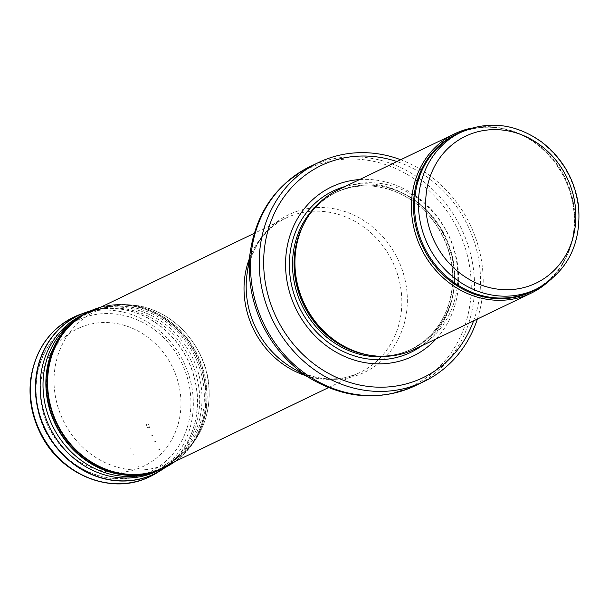 <?xml version="1.0" encoding="UTF-8"?>
<svg xmlns="http://www.w3.org/2000/svg" width="609" height="609" viewBox="0 0 609 609"><rect width="100%" height="100%" fill="white"/><g stroke="black" fill="none" stroke-linecap="round" stroke-linejoin="round"><path stroke-width="0.46" stroke-dasharray="3.04 2.28" d="M546.791 282.957A88.389 79.764 64.3 0 0 572.468 238.652A88.389 79.764 64.3 0 0 522.842 135.563A88.389 79.764 64.3 0 0 472.203 127.997M414.721 349.193A88.389 79.764 64.3 0 0 449.092 236.741A88.389 79.764 64.3 0 0 341.284 188.447A88.389 79.764 64.3 0 0 338.048 189.909M436.234 338.832A93.915 84.75 64.3 0 0 448.452 234.853A93.915 84.75 64.3 0 0 359.561 179.556M477.372 319.032A121.534 109.673 64.3 0 0 400.699 159.748M91.457 311.77A85.625 77.267 64.3 0 0 88.32 313.186A85.625 77.267 64.3 0 0 80.906 317.327A85.625 77.267 64.3 0 0 55.838 423.856A85.625 77.267 64.3 0 0 154.732 470.704A85.625 77.267 64.3 0 0 162.595 467.491A85.625 77.267 64.3 0 0 195.892 358.549A85.625 77.267 64.3 0 0 91.457 311.77M536.369 289.1A87.011 78.515 64.3 0 0 570.199 178.407A87.011 78.515 64.3 0 0 464.081 130.866M538.158 288.209A87.338 78.82 64.3 0 0 572.635 237.814C566.971 262.563 553.573 280.285 532.456 290.988A87.011 78.515 64.3 0 0 566.286 180.287A87.011 78.515 64.3 0 0 460.168 132.754A87.011 78.515 64.3 0 0 456.978 134.193L460.122 132.77C480.866 124.442 502.029 125.5 523.603 135.952A87.338 78.82 64.3 0 0 462.711 131.46M572.468 238.652L572.635 237.814A87.338 78.82 64.3 0 0 523.603 135.952L522.842 135.563M369.671 355.237A87.011 78.515 64.3 0 0 412.004 348.965C397.593 355.778 382.262 357.635 366.017 354.537A87.079 78.584 64.3 0 0 453.591 262.806A87.079 78.584 64.3 0 0 339.913 190.556A87.079 78.584 64.3 0 0 303.488 224.645C311.199 210.014 322.214 199.189 336.533 192.17A87.011 78.515 64.3 0 0 305.223 221.356M388.991 356.136A87.011 78.515 64.3 0 0 410.443 349.718L412.004 348.965A87.011 78.515 64.3 0 0 445.841 238.271A87.011 78.515 64.3 0 0 339.723 190.731A87.011 78.515 64.3 0 0 336.533 192.17L334.965 192.924A87.011 78.515 64.3 0 0 316.566 205.69M338.155 191.485A87.011 78.515 64.3 0 0 334.965 192.924L338.14 191.492A87.011 78.515 64.3 0 1 444.273 239.025A87.011 78.515 64.3 0 1 410.443 349.718C435.884 336.404 449.929 314.274 452.578 283.322C453.499 263.37 448.536 244.711 437.681 227.347C416.229 192.383 371.711 176.458 338.14 191.492M421.755 345.805A89.523 80.791 64.3 0 0 444.646 236.688A89.523 80.791 64.3 0 0 345.075 186.521M473.589 320.852A117.666 106.187 64.3 0 0 396.916 161.575M415.269 385.71A121.534 109.673 64.3 0 0 462.528 231.085A121.534 109.673 64.3 0 0 314.297 164.689A121.534 109.673 64.3 0 0 309.844 166.699M313.117 380.054A120.437 108.691 64.3 0 0 471.252 286.39A120.437 108.691 64.3 0 0 312.44 166.797A120.437 108.691 64.3 0 0 250.55 250.071M305.337 375.517A85.625 77.267 64.3 0 0 360.071 372.434C338.604 382.345 316.094 380.884 292.533 368.034A87.445 78.911 64.3 0 0 407.352 300.031A87.445 78.911 64.3 0 0 292.038 213.196A87.445 78.911 64.3 0 0 247.102 273.662C251.761 247.231 264.656 228.725 285.788 218.129A85.625 77.267 64.3 0 0 249.248 258.985M328.51 387.628L360.071 372.434A85.625 77.267 64.3 0 0 393.368 263.491A85.625 77.267 64.3 0 0 288.932 216.713A85.625 77.267 64.3 0 0 285.788 218.129L254.235 233.323M80.144 319.002A84.012 75.813 64.3 0 0 69.791 324.46A84.012 75.813 64.3 0 0 45.195 428.972A84.012 75.813 64.3 0 0 142.224 474.944A84.012 75.813 64.3 0 0 184.428 369.153A84.012 75.813 64.3 0 0 80.144 319.002M80.373 327.459A76.292 68.847 64.3 0 0 70.865 455.646A76.292 68.847 64.3 0 0 180.751 409.278A76.292 68.847 64.3 0 0 80.373 327.459M131.064 448.605L130.669 448.772A54.993 49.626 64.3 0 0 131.064 448.605M148.063 423.765L146.015 424.549A39.958 36.06 64.3 0 0 148.063 423.765M133.828 454.679L133.379 454.862A61.661 55.647 64.3 0 0 133.828 454.679M138.677 466.205L138.205 466.395A74.161 66.929 64.3 0 0 138.677 466.205M156.627 473.026A88.389 79.764 64.3 0 0 183.751 362.279A88.389 79.764 64.3 0 0 80.274 314.404M165.26 467.491A87.825 79.261 64.3 0 0 175.118 459.026L165.351 467.438A87.886 79.307 64.3 0 0 187.846 360.307A87.886 79.307 64.3 0 0 90.056 311.077L102.746 308.679A87.825 79.261 64.3 0 0 89.98 311.108M158.15 470.658A86.554 78.112 64.3 0 0 177.577 456.499L175.118 459.026A87.825 79.261 64.3 0 0 188.021 360.224A87.825 79.261 64.3 0 0 102.746 308.679L106.248 308.337A86.554 78.112 64.3 0 0 83.068 314.686M177.577 456.499A86.554 78.112 64.3 0 0 190.29 359.127A86.554 78.112 64.3 0 0 106.248 308.337C95.316 309.456 85.374 313.011 76.422 318.987A86.265 77.845 64.3 0 1 191.028 354.773A86.265 77.845 64.3 0 1 156.764 470.917A86.265 77.845 64.3 0 1 156.673 470.955A86.265 77.845 64.3 0 1 150.644 473.17L156.163 471.138L177.577 456.499M162.306 468.915A86.79 78.325 64.3 0 0 196.418 356.181A86.79 78.325 64.3 0 0 87.026 312.531M170.002 464.827A86.798 78.325 64.3 0 0 196.638 356.075A86.798 78.325 64.3 0 0 95.019 309.067M174.852 461.592A86.569 78.119 64.3 0 0 193.281 442.812L175.164 461.439A86.691 78.234 64.3 0 0 197.499 355.664A86.691 78.234 64.3 0 0 100.873 307.142M100.888 307.134L126.748 304.599L130.973 304.926C170.764 307.05 206.991 345.661 209.009 387.773C210.174 406.972 205.728 424.146 195.656 439.31A84.164 75.95 64.3 0 0 200.018 354.446A84.164 75.95 64.3 0 0 130.973 304.926A84.164 75.95 64.3 0 0 55.975 399.352A84.164 75.95 64.3 0 0 164.826 464.697A84.164 75.95 64.3 0 0 165.001 464.621A84.164 75.95 64.3 0 0 195.656 439.31L193.281 442.812A86.569 78.119 64.3 0 0 197.758 355.534A86.569 78.119 64.3 0 0 126.748 304.599A86.569 78.119 64.3 0 0 100.576 307.286M158.926 449.739A68.155 61.501 64.3 0 0 159.771 449.389L158.926 449.739M158.652 449.236A67.591 60.991 64.3 0 0 159.52 448.879L158.652 449.236M154.427 441.822A59.096 53.333 64.3 0 0 155.66 441.327L154.427 441.822M151.382 435.861A52.427 47.312 64.3 0 0 152.897 435.26L151.382 435.861M147.827 428.043A43.878 39.593 64.3 0 0 149.707 427.312L147.827 428.043M147.576 427.533A43.308 39.083 64.3 0 0 149.479 426.795L147.576 427.533M146.472 425.371A40.894 36.905 64.3 0 0 148.482 424.595L146.472 425.371M80.906 317.327L69.791 324.46C42.622 343.971 31.79 371.536 37.301 407.132C45.386 456.012 99.077 491.174 142.224 474.944L154.732 470.704"/><path stroke-width="0.91" d="M472.203 127.997A88.389 79.764 64.3 0 0 457.77 132.374A88.389 79.764 64.3 0 0 454.527 133.835A88.389 79.764 64.3 0 0 420.994 248.076A88.389 79.764 64.3 0 0 531.2 293.119A88.389 79.764 64.3 0 0 546.791 282.957M454.527 133.835L338.048 189.909A88.389 79.764 64.3 0 0 304.317 223.046A88.389 79.764 64.3 0 0 367.783 354.887A88.389 79.764 64.3 0 0 414.721 349.193L531.2 293.119M359.561 179.556A93.915 84.75 64.3 0 0 334.805 185.44A93.915 84.75 64.3 0 0 302.681 320.608A93.915 84.75 64.3 0 0 436.234 338.832M400.699 159.748A121.534 109.673 64.3 0 0 322.953 160.525A121.534 109.673 64.3 0 0 318.492 162.534A121.534 109.673 64.3 0 0 272.39 319.611A121.534 109.673 64.3 0 0 423.925 381.546A121.534 109.673 64.3 0 0 477.372 319.032M464.081 130.866A87.011 78.515 64.3 0 0 460.891 132.305A87.011 78.515 64.3 0 0 427.883 244.765A87.011 78.515 64.3 0 0 536.369 289.1C567.657 271.781 581.694 243.882 578.489 205.4C574.591 179.046 562.221 157.83 541.355 141.737C516.462 124.289 490.717 120.658 464.127 130.851L456.978 134.193A87.011 78.515 64.3 0 0 423.971 246.645A87.011 78.515 64.3 0 0 532.456 290.988L536.369 289.1M468.42 134.909A81.484 73.529 -115.7 0 1 575.634 222.3A81.484 73.529 -115.7 0 1 458.265 271.82A81.484 73.529 -115.7 0 1 468.42 134.909M462.711 131.46A87.338 78.82 64.3 0 0 459.3 132.8A87.338 78.82 64.3 0 0 423.864 248.944A87.338 78.82 64.3 0 0 538.158 288.209M304.317 223.046L303.488 224.645A87.079 78.584 64.3 0 0 366.017 354.537L367.783 354.887M305.223 221.356A87.011 78.515 64.3 0 0 369.671 355.237M316.566 205.69A87.011 78.515 64.3 0 0 301.957 305.375A87.011 78.515 64.3 0 0 388.991 356.136M345.075 186.521A89.523 80.791 64.3 0 0 336.305 189.582A89.523 80.791 64.3 0 0 301.409 311.344A89.523 80.791 64.3 0 0 421.755 345.805M396.916 161.575A117.666 106.187 64.3 0 0 325.373 163.646A117.666 106.187 64.3 0 0 298.768 350.236A117.666 106.187 64.3 0 0 473.589 320.852M318.492 162.534L309.844 166.699A121.534 109.673 64.3 0 0 263.735 323.775A121.534 109.673 64.3 0 0 415.269 385.71L423.925 381.546M313.117 380.054L292.533 368.034A87.445 78.911 64.3 0 1 247.102 273.662L250.55 250.071A120.437 108.691 64.3 0 0 313.117 380.054C347.229 399.009 381.28 400.889 415.269 385.71M249.248 258.985A85.625 77.267 64.3 0 0 305.337 375.517M146.982 477.974A88.389 79.764 64.3 0 0 156.627 473.026L146.868 478.035C109.841 494.721 60.908 474.487 41.077 434.727C31.942 417.005 28.478 398.522 30.671 379.278C35.596 347.427 52.123 325.8 80.274 314.404A88.389 79.764 64.3 0 0 37.575 425.98A88.389 79.764 64.3 0 0 146.982 477.974M80.274 314.404L90.071 311.07A87.886 79.307 64.3 0 0 84.956 312.706A87.886 79.307 64.3 0 0 42.501 423.628A87.886 79.307 64.3 0 0 151.26 475.355A87.886 79.307 64.3 0 0 151.283 475.347A87.886 79.307 64.3 0 0 160.867 470.422A87.886 79.307 64.3 0 0 165.328 467.453L156.627 473.026M89.98 311.108A87.825 79.261 64.3 0 0 41.747 420.918A87.825 79.261 64.3 0 0 151.458 475.203A87.825 79.261 64.3 0 0 151.481 475.187A87.825 79.261 64.3 0 0 165.26 467.491M83.068 314.686A86.554 78.112 64.3 0 0 48.514 424.709A86.554 78.112 64.3 0 0 154.206 472.462A86.554 78.112 64.3 0 0 154.283 472.432A86.554 78.112 64.3 0 0 158.15 470.658M87.026 312.531A86.79 78.325 64.3 0 0 79.482 316.939L76.422 318.987A86.265 77.845 64.3 0 0 52.366 425.524A86.265 77.845 64.3 0 0 150.644 473.17L154.153 472.059A86.79 78.325 64.3 0 0 160.236 469.821A86.79 78.325 64.3 0 0 160.304 469.79A86.79 78.325 64.3 0 0 162.306 468.915M170.002 464.827A86.798 78.325 64.3 0 1 160.525 469.691A86.798 78.325 64.3 0 1 160.464 469.714A86.798 78.325 64.3 0 1 53.082 418.589A86.798 78.325 64.3 0 1 95.019 309.067L79.482 316.939A86.79 78.325 64.3 0 0 55.274 424.123A86.79 78.325 64.3 0 0 154.153 472.059L160.327 469.79L170.885 464.279A86.691 78.234 64.3 0 0 175.156 461.447L170.885 464.279A86.691 78.234 64.3 0 1 161.431 469.136A86.691 78.234 64.3 0 1 161.362 469.166A86.691 78.234 64.3 0 1 54.11 418.101A86.691 78.234 64.3 0 1 96.001 308.71L100.888 307.134M100.873 307.142A86.691 78.234 64.3 0 0 96.001 308.71L95.019 309.067M100.576 307.286A86.569 78.119 64.3 0 0 53.691 415.62A86.569 78.119 64.3 0 0 161.667 468.884A86.569 78.119 64.3 0 0 161.743 468.846A86.569 78.119 64.3 0 0 174.852 461.592M250.55 250.071C257.013 211.589 276.783 183.796 309.844 166.699M254.235 233.323L88.32 313.186M328.51 387.628L162.595 467.491"/></g></svg>
